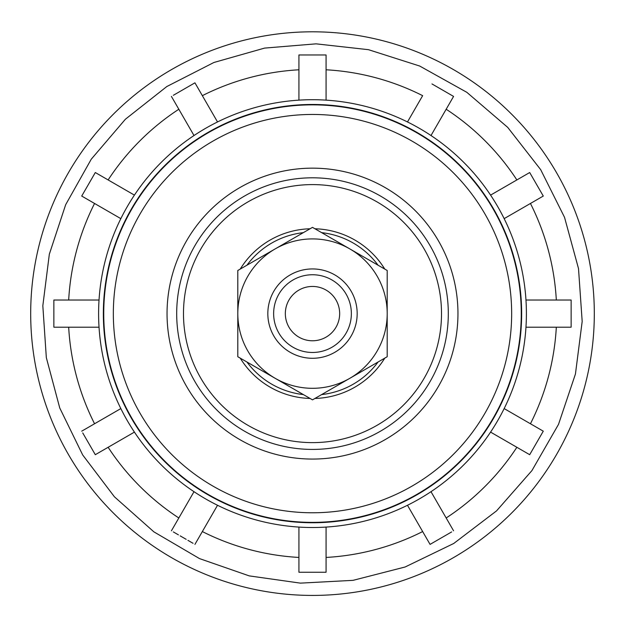 <?xml version="1.0" encoding="UTF-8"?>
<svg xmlns="http://www.w3.org/2000/svg" width="625" height="625" viewBox="0 0 625 625"><rect width="100%" height="100%" fill="white"/><g stroke="black" fill="none" stroke-linecap="round" stroke-linejoin="round"><path stroke-width="0.94" d="M378.055 362.016A81.484 81.484 0 0 1 321.648 394.586M303.352 394.586A81.484 81.484 0 0 1 246.945 362.016M246.945 265.203A81.484 81.484 0 0 1 303.352 232.641M321.648 232.641A81.484 81.484 0 0 1 378.055 265.203M240.234 269.078A84.883 84.883 0 0 1 310.07 228.766M314.93 228.766A84.883 84.883 0 0 1 384.766 269.078M384.766 358.141A84.883 84.883 0 0 1 314.93 398.461M310.07 398.461A84.883 84.883 0 0 1 240.234 358.141M530.445 203.461A244.203 244.203 0 0 1 556.32 300.031M446.172 109.242A244.203 244.203 0 0 1 516.867 179.938M326.078 69.789A244.203 244.203 0 0 1 422.648 95.664L407.477 121.953M173.344 95.297L194.938 82.828L202.352 95.664A244.203 244.203 0 0 1 298.922 69.789M108.133 179.938A244.203 244.203 0 0 1 178.828 109.242M68.68 300.031A244.203 244.203 0 0 1 94.555 203.461M94.555 423.758A244.203 244.203 0 0 1 68.68 327.195M178.828 517.977A244.203 244.203 0 0 1 108.133 447.281M298.922 557.438A244.203 244.203 0 0 1 202.352 531.562M422.648 531.562A244.203 244.203 0 0 1 326.078 557.438M516.867 447.281A244.203 244.203 0 0 1 446.172 517.977M556.32 327.195A244.203 244.203 0 0 1 530.445 423.758M525.969 327.195L571.141 327.195L571.141 300.031L525.969 300.031M99.031 327.195L53.859 327.195L53.859 300.031L99.031 300.031M504.164 218.641L543.281 196.055L538.219 187.281L529.695 172.531L490.578 195.117M134.422 432.109L95.305 454.695L82.734 432.922M446.57 92.359L431.984 83.945M431 135.531L453.578 96.414L444.812 91.352M178.43 534.859L173.344 531.922M326.078 100.141L326.078 54.969L298.922 54.969L298.922 100.141M326.078 527.078L326.078 572.25L298.922 572.25L298.922 527.078M451.656 531.922L430.062 544.391L407.477 505.273M134.422 195.117L95.305 172.531L86.781 187.281L81.719 196.055L120.836 218.641M504.164 408.586L543.281 431.172L538.219 439.938L529.695 454.695L490.578 432.109M312.5 177.805A135.812 135.812 0 0 1 430.117 381.516A135.812 135.812 0 0 1 194.883 381.516A135.812 135.812 0 0 1 312.5 177.805M312.5 168.156A145.453 145.453 0 0 1 438.469 386.336A145.453 145.453 0 0 1 186.531 386.336A145.453 145.453 0 0 1 312.5 168.156M312.5 99.711A213.898 213.898 0 0 1 497.742 420.563A213.898 213.898 0 0 1 127.258 420.563A213.898 213.898 0 0 1 312.5 99.711M534.758 181.297L533.75 179.547M120.836 408.586L81.719 431.172M193.016 543.281L187.93 540.344M217.523 505.273L194.938 544.391M194 491.688L171.422 530.812M180.188 535.875L186.172 539.328M194.938 82.828L217.523 121.953M171.422 96.414L194 135.531M431 491.688L453.578 530.812M538.219 439.938L539.227 438.188M312.5 31.805A281.805 281.805 0 0 1 556.555 454.516A281.805 281.805 0 0 1 68.445 454.516A281.805 281.805 0 0 1 312.5 31.805M349.852 378.297L387.195 356.734L387.195 270.484L312.5 227.359L237.805 270.484L237.805 356.734L312.5 399.859L349.852 378.297A74.695 74.695 0 0 1 237.805 313.609A74.695 74.695 0 0 1 349.852 248.922A74.695 74.695 0 0 1 349.852 378.297M312.5 268.938A44.672 44.672 0 0 1 351.188 335.945A44.672 44.672 0 0 1 273.812 335.945A44.672 44.672 0 0 1 312.5 268.938M312.5 274.75A38.859 38.859 0 0 1 346.156 333.039A38.859 38.859 0 0 1 278.844 333.039A38.859 38.859 0 0 1 312.5 274.75M312.5 286.445A27.164 27.164 0 0 1 336.023 327.195A27.164 27.164 0 0 1 288.977 327.195A27.164 27.164 0 0 1 312.5 286.445M312.5 184.594A129.023 129.023 0 0 1 424.234 378.117A129.023 129.023 0 0 1 200.766 378.117A129.023 129.023 0 0 1 312.5 184.594M312.5 114.453A199.156 199.156 0 0 1 484.977 413.188A199.156 199.156 0 0 1 140.023 413.188A199.156 199.156 0 0 1 312.5 114.453M312.5 104.852A208.758 208.758 0 0 1 493.289 417.992A208.758 208.758 0 0 1 131.711 417.992A208.758 208.758 0 0 1 312.5 104.852M312.5 104.461A209.148 209.148 0 0 1 493.625 418.188A209.148 209.148 0 0 1 131.375 418.188A209.148 209.148 0 0 1 312.5 104.461M316.102 43.844L264.578 48.102L213.914 62.484L166.82 86.531L125.406 119.227L91.281 159.164L65.656 204.727L49.336 254.195L42.828 305.766L46.328 357.633L59.742 407.961L82.68 454.945L114.422 496.797L153.867 531.836L199.484 558.586L249.227 575.883L300.422 583.133L353.07 580.344L405.133 566.992L453.727 543.484L496.562 510.867L531.922 470.602L558.508 424.375L575.438 374.031L582.18 321.453L578.508 268.578L564.531 217.328L540.672 169.641L507.719 127.383L466.844 92.328L419.703 66.039L368.5 49.688L316.102 43.844"/></g></svg>
